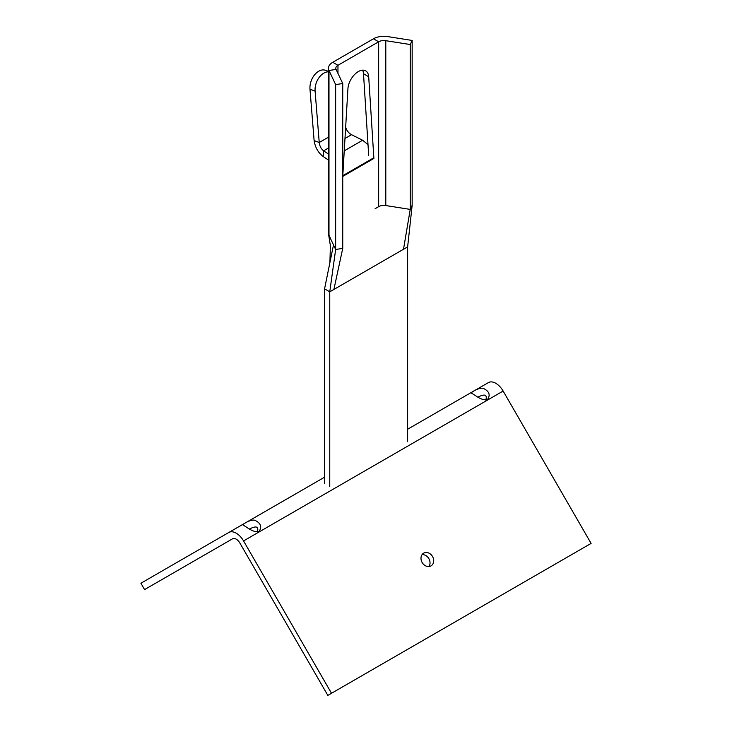 <?xml version="1.0" encoding="UTF-8"?>
<svg xmlns="http://www.w3.org/2000/svg" width="732" height="732" viewBox="0 0 732 732"><rect width="100%" height="100%" fill="white"/><g stroke="black" fill="none" stroke-linecap="round" stroke-linejoin="round"><path stroke-width="1.1" d="M331.505 693.277L327.835 695.4L239.876 543.043A7.338 4.236 -120 0 0 232.529 538.807L144.57 589.589L140.901 583.23L228.86 532.448A14.686 8.482 60 0 1 243.546 540.93L331.505 693.277L591.099 543.4L503.14 391.053A14.686 8.482 -120 0 0 488.454 382.571L407.632 429.236L488.454 382.571M475.031 395.289L471.225 392.956C471.856 391.757 480.256 386.816 483.724 388.582C489.324 391.428 490.577 395.088 487.485 399.562C484.117 400.367 479.972 398.94 475.031 395.289M485.81 400.111C487.366 394.667 484.785 393.66 478.051 397.073M246.583 527.177L242.786 524.853C243.408 523.654 251.817 518.704 255.285 520.479C260.876 523.325 262.129 526.985 259.037 531.459C255.678 532.265 251.524 530.837 246.583 527.177M257.362 531.999C258.927 526.564 256.337 525.549 249.603 528.962M228.86 532.448L324.569 477.191L228.86 532.448M428.943 566.531A7.338 5.993 60 0 0 428.861 558.644A7.338 5.993 60 0 0 422.071 554.636M422.154 562.524A7.338 5.993 -120 0 1 423.672 553.163A7.338 5.993 -120 0 1 432.539 556.521A7.338 5.993 -120 0 1 431.02 565.882A7.338 5.993 -120 0 1 422.154 562.524M368.699 155.449L363.502 73.758A14.722 8.5 120 0 0 362.605 70.171M347.929 88.746A14.722 8.5 -60 0 1 354.672 74.435A14.722 8.5 -60 0 1 365.671 70.848A14.722 8.5 -60 0 1 368.699 76.75L373.887 158.451L342.741 176.43L347.929 88.746M329.757 486.679L329.757 291.839L407.632 246.876L412.162 205.317L410.231 209.407L412.162 205.317L412.162 40.452L387.722 36.6A14.686 8.482 0 0 0 373.476 38.787L332.767 62.284A14.686 8.482 0 0 0 328.467 68.277L328.467 233.142A14.686 8.482 0 0 0 328.988 235.375L335.649 249.493L342.741 248.377L342.741 83.503L336.07 69.394A7.338 4.236 180 0 1 335.814 68.277A7.338 4.236 180 0 1 337.964 65.285L378.664 41.779A7.338 4.236 180 0 1 385.791 40.69L410.231 44.542L410.231 209.407L385.791 205.555A7.338 4.236 0 0 0 378.664 206.653L375.104 208.702M328.467 68.277A14.686 8.482 0 0 0 328.988 70.51L335.649 84.619L342.741 83.503M333.893 289.451L342.741 248.377L335.649 249.493L329.757 291.839L324.569 288.838L333.499 244.927L335.649 249.493L335.649 84.619M412.162 40.452L410.231 44.542M368.004 144.588L362.633 140.251L351.543 134.697C348.56 133.032 346.602 130.543 345.687 127.222L345.66 127.075M314.12 140.581L319.234 142.493C319.655 146.098 321.11 148.87 323.608 150.829L323.608 156.822C318.374 153.061 315.208 147.654 314.12 140.581L309.984 89.213L315.099 91.125A14.722 9.845 -69.5 0 1 328.467 71.818M328.467 154.059L323.608 150.829L328.467 148.02M323.608 156.822L328.467 160.061M373.842 157.755L373.887 158.451L342.741 176.43L342.777 175.689L373.842 157.755M328.467 71.388L325.649 70.336A14.722 9.845 110.5 0 0 314.696 74.701A14.722 9.845 110.5 0 0 309.984 89.213M328.467 137.159L319.234 142.493L315.099 91.125M329.912 262.578L330.379 245.659L328.54 234.048L330.342 238.239M380.777 205.802L383.229 205.427M388.454 205.976L410.231 209.407L403.506 249.264M324.569 288.838L324.569 483.687M407.632 246.876L407.632 441.716M503.14 391.053L243.546 540.93M363.502 73.758L368.699 76.75M336.07 69.394L328.988 70.51L328.988 235.375M337.964 73.401L337.964 65.285L332.767 62.284M378.664 206.653L378.664 41.779L373.476 38.787M385.791 205.555L385.791 40.69M351.543 134.697L344.982 138.485M344.25 150.865L362.633 140.251"/></g></svg>
